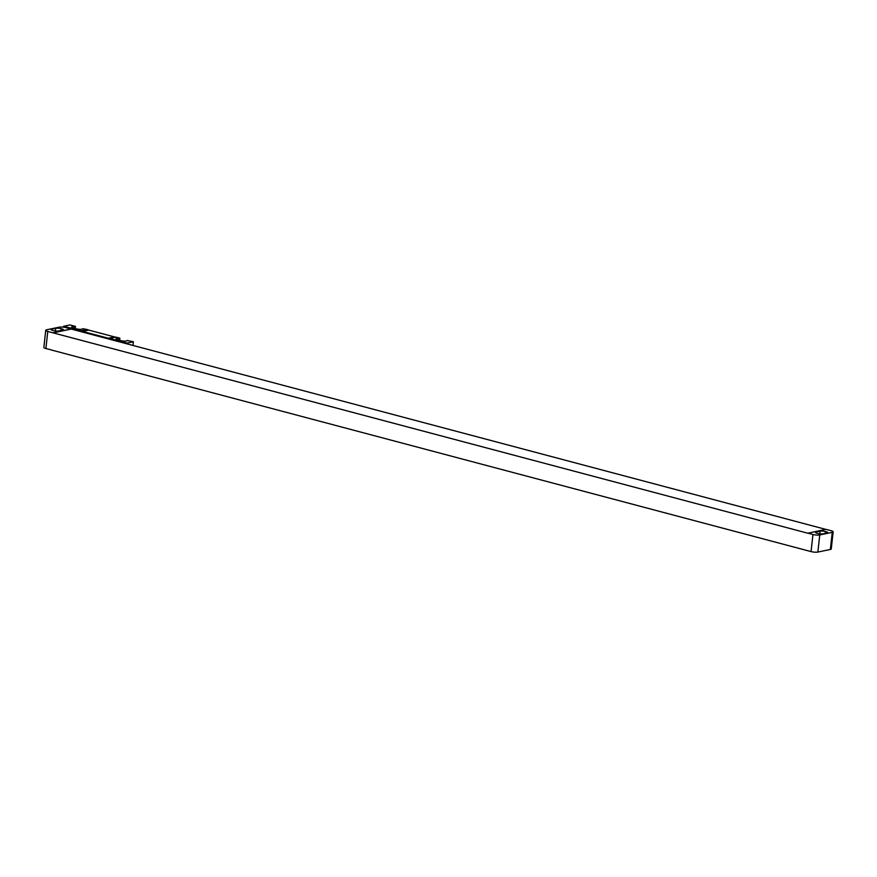 <?xml version="1.0" encoding="UTF-8"?>
<svg xmlns="http://www.w3.org/2000/svg" width="877" height="877" viewBox="0 0 877 877"><rect width="100%" height="100%" fill="white"/><g stroke="black" fill="none" stroke-linecap="round" stroke-linejoin="round"><path stroke-width="1.32" d="M51.25 349.868L45.889 348.542A4.9 1.085 -173.7 0 1 43.85 347.413L45.736 330.3A4.9 1.085 6.3 0 1 46.645 329.785L59.143 327.187A4.9 1.085 6.3 0 1 65.939 327.647L825.75 529.379M52.741 330.432A3.925 0.866 -173.7 0 1 51.107 329.533A3.925 0.866 -173.7 0 1 51.831 329.116L55.7 328.316A3.925 0.866 -173.7 0 1 61.138 328.689L61.774 328.853A3.925 0.866 -173.7 0 1 63.407 329.752A3.925 0.866 -173.7 0 1 62.673 330.169L58.814 330.969A3.925 0.866 -173.7 0 1 53.376 330.596L52.741 330.432M45.736 330.3A4.9 1.085 6.3 0 0 47.775 331.429L52.927 332.8L71.092 329.018M52.927 332.8L807.783 533.216L825.959 529.335L831.111 530.706A4.9 1.085 6.3 0 1 833.15 531.835A4.9 1.085 6.3 0 1 832.24 532.35L819.754 534.948L817.857 552.061A4.9 1.085 -173.7 0 1 811.061 551.6L51.041 349.912M807.794 533.117L812.946 534.488A4.9 1.085 6.3 0 0 819.754 534.948M71.081 329.105L52.916 332.887M820.072 531.166A3.925 0.866 -173.7 0 1 825.52 531.528L826.156 531.703A3.925 0.866 -173.7 0 1 827.778 532.602A3.925 0.866 -173.7 0 1 827.055 533.019L823.196 533.819A3.925 0.866 -173.7 0 1 817.748 533.446L817.112 533.282A3.925 0.866 -173.7 0 1 815.489 532.372A3.925 0.866 -173.7 0 1 816.213 531.966L820.072 531.166L819.787 533.819M833.15 531.835L831.264 548.947A4.9 1.085 -173.7 0 1 830.355 549.462L817.857 552.061M74.753 326.562A3.968 0.877 -173.7 0 0 71.64 327.077A3.968 0.877 -173.7 0 0 73.284 327.998L76.452 328.842A3.968 0.877 -173.7 0 0 80.52 329.335A3.968 0.877 -173.7 0 0 82.701 328.798A3.968 0.877 -173.7 0 0 82.679 328.667L87.371 329.566L81.123 330.87L63.681 326.244L69.93 324.939L75.477 326.408L74.753 326.562L74.556 328.338M119.151 338.347A3.968 0.877 -173.7 0 0 116.038 338.862A3.968 0.877 -173.7 0 0 117.693 339.783L120.862 340.616A3.968 0.877 -173.7 0 0 124.918 341.12A3.968 0.877 -173.7 0 0 127.11 340.583A3.968 0.877 -173.7 0 0 127.077 340.451L133.359 341.778L127.11 343.071L109.669 338.445L115.917 337.141L119.875 338.193L119.151 338.347L118.954 340.112M115.917 337.141A9.811 7.915 78.2 0 1 114.525 336.921L88.72 330.081A9.811 7.915 78.2 0 1 87.371 329.566M75.477 326.408L75.247 328.513M133.359 341.778L132.942 345.527M119.875 338.193L119.645 340.298M63.681 326.244L82.482 331.374A9.811 7.915 78.2 0 1 81.123 330.87M63.659 326.387L108.288 338.226A9.811 7.915 78.2 0 0 109.669 338.445M93.346 334.477A3.53 2.85 -101.8 0 0 94.387 335.288M51.831 329.116L51.732 330.092M61.774 328.853L61.598 330.388M61.138 328.689L60.941 330.53M55.7 328.316L55.404 330.98M45.889 348.542L47.775 331.429M812.946 534.488L811.061 551.6M825.52 531.528L825.312 533.38M816.213 531.966L816.103 532.942M826.156 531.703L825.981 533.238M830.355 549.462L832.24 532.35M88.72 330.081L82.482 331.374M114.525 336.921L108.288 338.226"/></g></svg>
